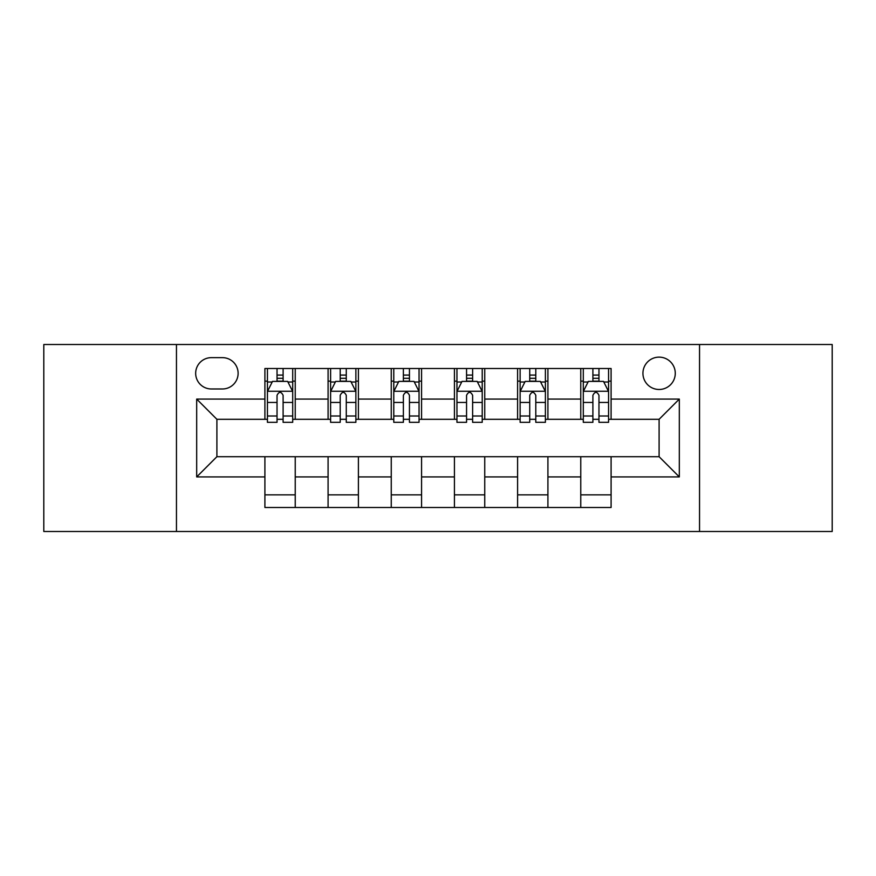<?xml version="1.0" encoding="UTF-8"?>
<svg xmlns="http://www.w3.org/2000/svg" width="876" height="876" viewBox="0 0 876 876"><rect width="100%" height="100%" fill="white"/><g stroke="black" fill="none" stroke-linecap="round" stroke-linejoin="round"><path stroke-width="1.31" d="M659.102 357.134A16.173 16.173 0 0 0 642.929 373.307A16.173 16.173 0 0 0 659.102 389.481A16.173 16.173 0 0 0 675.276 373.307A16.173 16.173 0 0 0 659.102 357.134M699.541 531.491L832.2 531.491L832.2 344.509L699.541 344.509L699.541 531.491L176.459 531.491L176.459 344.509L43.8 344.509L43.8 531.491L176.459 531.491M211.335 388.977L222.449 388.977A15.669 15.669 0 0 0 238.119 373.307A15.669 15.669 0 0 0 222.449 357.649L211.335 357.649A15.669 15.669 0 0 0 195.666 373.307A15.669 15.669 0 0 0 211.335 388.977M699.541 344.509L176.459 344.509M264.902 476.916L196.684 476.916L196.684 399.084L264.902 399.084L264.902 419.297L216.898 419.297L216.898 456.703L264.902 456.703L264.902 507.489L611.098 507.489L611.098 456.703L659.102 456.703L659.102 419.297L611.098 419.297L611.098 399.084L679.316 399.084L679.316 476.916L611.098 476.916M611.098 399.084L611.098 368.511L264.902 368.511L264.902 399.084M580.766 368.511L580.766 419.297L583.296 419.297M592.899 419.297L598.965 419.297M608.568 419.297L611.098 419.297M580.766 419.297L545.398 419.297M517.596 368.511L517.596 419.297L520.125 419.297M529.728 419.297L535.794 419.297M517.596 419.297L482.216 419.297M454.425 368.511L454.425 419.297L456.954 419.297M466.558 419.297L472.624 419.297M454.425 419.297L419.046 419.297M391.254 368.511L391.254 419.297L393.784 419.297M403.376 419.297L409.442 419.297M391.254 419.297L355.875 419.297M328.084 368.511L328.084 419.297L330.602 419.297M340.206 419.297L346.272 419.297M328.084 419.297L292.704 419.297M264.902 419.297L267.432 419.297M277.035 419.297L283.101 419.297M264.902 456.703L295.234 456.703L295.234 507.489M611.098 456.703L295.234 456.703M295.234 368.511L295.234 419.297M264.902 381.148L267.432 381.148M277.035 381.148L283.101 381.148M292.704 381.148L295.234 381.148M264.902 494.852L295.234 494.852M328.084 456.703L328.084 507.489M358.404 368.511L358.404 419.297M328.084 381.148L330.602 381.148M340.206 381.148L346.272 381.148M355.875 381.148L358.404 381.148M358.404 456.703L358.404 507.489M328.084 494.852L358.404 494.852M391.254 456.703L391.254 507.489M421.575 456.703L421.575 507.489M391.254 494.852L421.575 494.852M421.575 368.511L421.575 419.297M391.254 381.148L393.784 381.148M403.376 381.148L409.442 381.148M419.046 381.148L421.575 381.148M454.425 456.703L454.425 507.489M484.746 456.703L484.746 507.489M454.425 494.852L484.746 494.852M484.746 368.511L484.746 419.297M454.425 381.148L456.954 381.148M466.558 381.148L472.624 381.148M482.216 381.148L484.746 381.148M517.596 456.703L517.596 507.489M547.916 456.703L547.916 507.489M517.596 494.852L547.916 494.852M547.916 368.511L547.916 419.297M517.596 381.148L520.125 381.148M529.728 381.148L535.794 381.148M545.398 381.148L547.916 381.148M580.766 456.703L580.766 507.489M580.766 494.852L611.098 494.852M580.766 381.148L583.296 381.148M592.899 381.148L598.965 381.148M608.568 381.148L611.098 381.148M216.898 419.297L196.684 399.084M216.898 456.703L196.684 476.916M679.316 399.084L659.102 419.297M679.316 476.916L659.102 456.703M283.101 375.081L277.035 375.081M292.704 416.001L283.101 416.001L283.101 422.331L292.704 422.331L292.704 391.506L287.646 381.399L272.491 381.399L267.432 391.506L267.432 422.331L277.035 422.331L277.035 416.001L267.432 416.001M267.432 391.506L267.432 368.511M292.704 391.506L292.704 368.511M277.035 381.399L277.035 368.511M283.101 368.511L283.101 381.399M283.101 416.001L283.101 395.295C281.076 391.397 279.061 391.397 277.035 395.295L277.035 416.001M346.272 375.081L340.206 375.081M355.875 416.001L346.272 416.001L346.272 422.331L355.875 422.331L355.875 391.506L350.816 381.399L335.661 381.399L330.602 391.506L330.602 422.331L340.206 422.331L340.206 416.001L330.602 416.001M330.602 391.506L330.602 368.511M355.875 391.506L355.875 368.511M340.206 381.399L340.206 368.511M346.272 368.511L346.272 381.399M346.272 416.001L346.272 395.295C344.257 391.397 342.231 391.397 340.206 395.295L340.206 416.001M409.442 375.081L403.376 375.081M419.046 416.001L409.442 416.001L409.442 422.331L419.046 422.331L419.046 391.506L413.998 381.399L398.832 381.399L393.784 391.506L393.784 422.331L403.376 422.331L403.376 416.001L393.784 416.001M393.784 391.506L393.784 368.511M419.046 391.506L419.046 368.511M403.376 381.399L403.376 368.511M409.442 368.511L409.442 381.399M409.442 416.001L409.442 395.295C407.428 391.397 405.402 391.397 403.376 395.295L403.376 416.001M472.624 375.081L466.558 375.081M482.216 416.001L472.624 416.001L472.624 422.331L482.216 422.331L482.216 391.506L477.168 381.399L462.002 381.399L456.954 391.506L456.954 422.331L466.558 422.331L466.558 416.001L456.954 416.001M456.954 391.506L456.954 368.511M482.216 391.506L482.216 368.511M466.558 381.399L466.558 368.511M472.624 368.511L472.624 381.399M472.624 416.001L472.624 395.295C470.598 391.397 468.583 391.397 466.558 395.295L466.558 416.001M535.794 375.081L529.728 375.081M545.398 416.001L535.794 416.001L535.794 422.331L545.398 422.331L545.398 391.506L540.339 381.399L525.184 381.399L520.125 391.506L520.125 422.331L529.728 422.331L529.728 416.001L520.125 416.001M520.125 391.506L520.125 368.511M545.398 391.506L545.398 368.511M529.728 381.399L529.728 368.511M535.794 368.511L535.794 381.399M535.794 416.001L535.794 395.295C533.769 391.397 531.754 391.397 529.728 395.295L529.728 416.001M598.965 375.081L592.899 375.081M608.568 416.001L598.965 416.001L598.965 422.331L608.568 422.331L608.568 391.506L603.509 381.399L588.354 381.399L583.296 391.506L583.296 422.331L592.899 422.331L592.899 416.001L583.296 416.001M583.296 391.506L583.296 368.511M608.568 391.506L608.568 368.511M592.899 381.399L592.899 368.511M598.965 368.511L598.965 381.399M598.965 416.001L598.965 395.295C596.95 391.397 594.924 391.397 592.899 395.295L592.899 416.001M328.084 476.916L295.234 476.916M328.084 399.084L295.234 399.084M391.254 399.084L358.404 399.084M391.254 476.916L358.404 476.916M454.425 399.084L421.575 399.084M454.425 476.916L421.575 476.916M517.596 399.084L484.746 399.084M517.596 476.916L484.746 476.916M580.766 399.084L547.916 399.084M580.766 476.916L547.916 476.916M292.573 391.254L267.563 391.254M267.432 382.002L272.184 382.002M287.952 382.002L292.704 382.002M277.035 402.445L267.432 402.445M292.704 402.445L283.101 402.445M283.101 378.301L277.035 378.301M355.744 391.254L330.734 391.254M330.602 382.002L335.355 382.002M351.123 382.002L355.875 382.002M340.206 402.445L330.602 402.445M355.875 402.445L346.272 402.445M346.272 378.301L340.206 378.301M418.925 391.254L393.904 391.254M393.784 382.002L398.525 382.002M414.293 382.002L419.046 382.002M403.376 402.445L393.784 402.445M419.046 402.445L409.442 402.445M409.442 378.301L403.376 378.301M482.096 391.254L457.075 391.254M456.954 382.002L461.707 382.002M477.475 382.002L482.216 382.002M466.558 402.445L456.954 402.445M482.216 402.445L472.624 402.445M472.624 378.301L466.558 378.301M545.266 391.254L520.256 391.254M520.125 382.002L524.877 382.002M540.645 382.002L545.398 382.002M529.728 402.445L520.125 402.445M545.398 402.445L535.794 402.445M535.794 378.301L529.728 378.301M608.437 391.254L583.427 391.254M583.296 382.002L588.048 382.002M603.816 382.002L608.568 382.002M592.899 402.445L583.296 402.445M608.568 402.445L598.965 402.445M598.965 378.301L592.899 378.301"/></g></svg>
